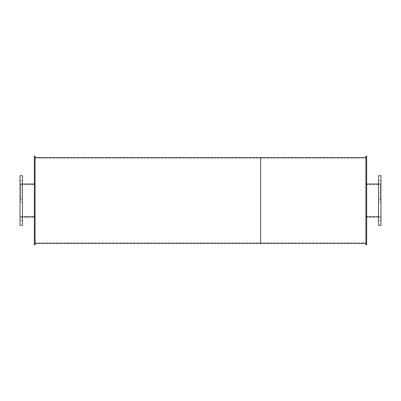 <?xml version="1.0" encoding="UTF-8"?>
<svg xmlns="http://www.w3.org/2000/svg" width="401" height="401" viewBox="0 0 401 401"><rect width="100%" height="100%" fill="white"/><g stroke="black" fill="none" stroke-linecap="round" stroke-linejoin="round"><path stroke-width="0.3" stroke-dasharray="2 1.5" d="M35.087 200.5L35.087 157.643L35.087 200.5M20.802 200.5L20.802 184.034L20.802 200.5M22.456 200.5L22.456 183.884L22.456 200.5M20.05 200.5L20.05 217.116L20.05 200.5M22.456 218.73L22.456 217.076L22.456 218.73M20.05 218.73L20.05 220.385L20.05 218.73M22.456 182.27L22.456 180.615L22.456 182.27M20.05 182.27L20.05 183.924L20.05 182.27M22.456 175.688L22.456 225.312M20.05 175.688L20.05 225.312M380.198 200.5L380.198 184.034L380.198 200.5M365.912 200.5L365.912 157.643L365.912 200.5M380.95 200.5L380.95 183.884L380.95 200.5M378.544 200.5L378.544 217.116L378.544 200.5M380.95 218.73L380.95 217.076L380.95 218.73M378.544 218.73L378.544 220.385L378.544 218.73M380.95 182.27L380.95 180.615L380.95 182.27M378.544 182.27L378.544 183.924L378.544 182.27M380.95 175.688L380.95 225.312M378.544 175.688L378.544 225.312M34.336 200.5L34.336 217.116L34.336 200.5M35.087 156.139L35.087 244.861M34.336 156.139L34.336 244.861M366.664 200.5L366.664 183.884L366.664 200.5M366.664 156.139L366.664 244.861M365.912 156.139L365.912 244.861M260.65 200.5L260.65 158.094L260.65 200.5M260.65 157.643L260.65 243.357L260.65 157.643M20.802 216.515L35.087 216.515M20.802 184.485L35.087 184.485M20.802 216.966L22.456 216.966M34.336 216.966L35.087 216.966M20.802 184.034L22.456 184.034M34.336 184.034L35.087 184.034M20.05 217.116L22.456 217.116M20.05 183.884L22.456 183.884M20.05 220.385L22.456 220.385L20.05 220.385M20.05 217.076L22.456 217.076L20.05 217.076M20.05 202.154L22.456 202.154L20.05 202.154M20.05 198.846L22.456 198.846L20.05 198.846M20.05 183.924L22.456 183.924L20.05 183.924M20.05 180.615L22.456 180.615L20.05 180.615M365.912 216.515L380.198 216.515M365.912 184.485L380.198 184.485M365.912 216.966L366.664 216.966M378.544 216.966L380.198 216.966M365.912 184.034L366.664 184.034M378.544 184.034L380.198 184.034M378.544 217.116L380.95 217.116M378.544 183.884L380.95 183.884M378.544 220.385L380.95 220.385L378.544 220.385M378.544 217.076L380.95 217.076L378.544 217.076M378.544 202.154L380.95 202.154L378.544 202.154M378.544 198.846L380.95 198.846L378.544 198.846M378.544 183.924L380.95 183.924L378.544 183.924M378.544 180.615L380.95 180.615L378.544 180.615M34.336 217.116L35.087 217.116M34.336 183.884L35.087 183.884M365.912 217.116L366.664 217.116M365.912 183.884L366.664 183.884M35.087 242.906L365.912 242.906M35.087 158.094L365.912 158.094"/><path stroke-width="0.6" d="M22.456 200.5L22.456 175.688L20.05 175.688L20.05 225.312L22.456 225.312L22.456 200.5M380.95 200.5L380.95 175.688L378.544 175.688L378.544 225.312L380.95 225.312L380.95 200.5M35.087 200.5L35.087 156.139L34.336 156.139L34.336 244.861L35.087 244.861L35.087 200.5M366.664 200.5L366.664 156.139L365.912 156.139L365.912 244.861L366.664 244.861L366.664 200.5M35.087 243.357L260.65 243.357L260.65 157.643L365.912 157.643M365.912 243.357L260.65 243.357L260.65 157.643L35.087 157.643M22.456 216.966L34.336 216.966M22.456 184.034L34.336 184.034M366.664 216.966L378.544 216.966M366.664 184.034L378.544 184.034"/></g></svg>
